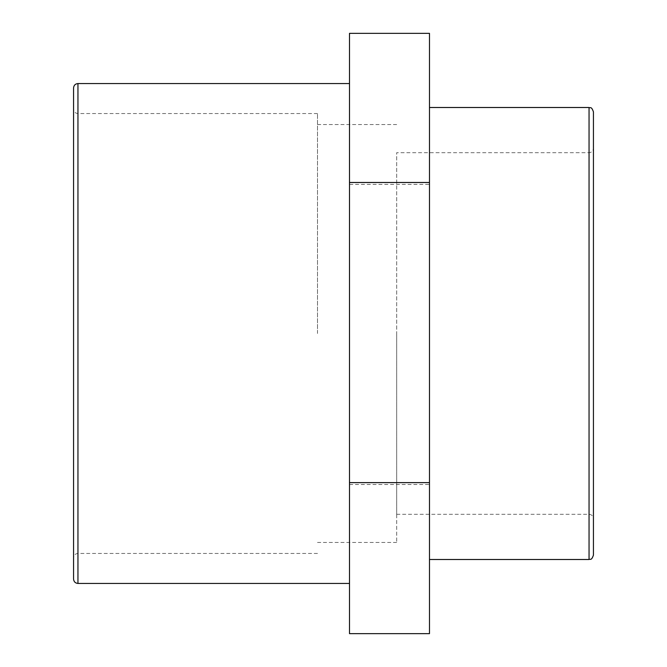 <?xml version="1.0" encoding="UTF-8"?>
<svg xmlns="http://www.w3.org/2000/svg" width="667" height="667" viewBox="0 0 667 667"><rect width="100%" height="100%" fill="white"/><g stroke="black" fill="none" stroke-linecap="round" stroke-linejoin="round"><path stroke-width="0.5" stroke-dasharray="3.33 2.5" d="M349.5 633.65L349.5 184.367L429.481 184.367L429.481 633.65M349.5 484.517L429.481 484.517M429.481 33.35L429.481 184.367M349.5 184.367L349.5 33.35M593.438 111.889L593.438 148.299C593.18 150.967 591.712 152.435 589.044 152.693L589.044 514.307L589.044 152.693L396.682 152.693L396.682 514.307L396.682 152.693M593.438 333.5L593.438 555.111M429.481 333.5L429.481 559.505L429.481 333.5M73.562 579.039L73.562 87.961M317.5 333.5L317.5 113.548L317.5 333.5M349.5 333.5L349.5 583.442L349.5 333.5M396.682 333.5L396.682 542.454L396.682 333.5M589.044 559.505L589.044 107.495M77.956 83.558L77.956 583.442M396.682 514.307L589.044 514.307C591.712 514.565 593.18 516.033 593.438 518.701M317.5 113.548L77.956 113.548C75.288 113.29 73.82 111.823 73.562 109.155M317.5 553.452L77.956 553.452C75.288 553.71 73.82 555.177 73.562 557.845M396.682 124.546L317.5 124.546M396.682 542.454L317.5 542.454"/><path stroke-width="1" d="M349.5 182.483L349.5 633.65L429.481 633.65L429.481 33.35L349.5 33.35L349.5 182.483L429.481 182.483M349.5 482.633L429.481 482.633M593.438 148.299L593.438 333.5M593.438 555.111L593.438 111.889C591.329 105.861 590.32 108.337 589.044 107.495L589.044 559.505C590.32 558.663 591.329 561.139 593.438 555.111M73.562 87.961L73.562 579.039C73.82 581.716 75.288 583.183 77.956 583.442L77.956 83.558C75.288 83.817 73.82 85.284 73.562 87.961M589.044 107.495L429.481 107.495M589.044 559.505L429.481 559.505M349.5 83.558L77.956 83.558M349.5 583.442L77.956 583.442"/></g></svg>
